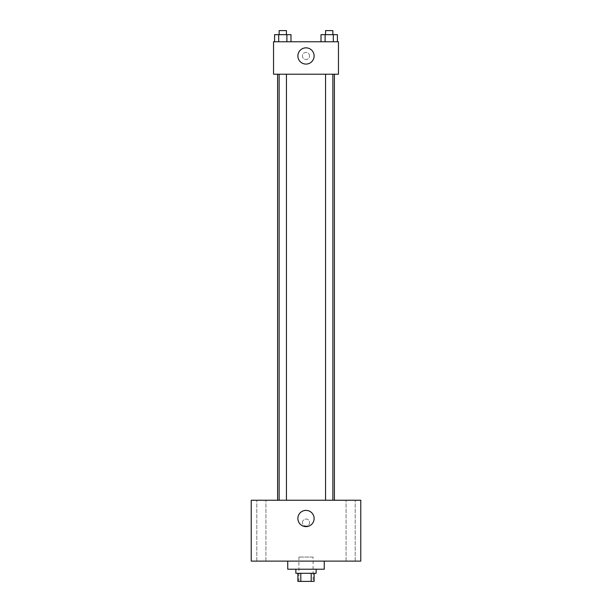 <?xml version="1.0" encoding="UTF-8"?>
<svg xmlns="http://www.w3.org/2000/svg" width="612" height="612" viewBox="0 0 612 612"><rect width="100%" height="100%" fill="white"/><g stroke="black" fill="none" stroke-linecap="round" stroke-linejoin="round"><path stroke-width="0.46" stroke-dasharray="3.06 2.29" d="M313.099 557.058L298.901 557.058L313.099 557.058L313.099 581.4L298.901 581.4L313.099 581.4M300.798 581.4L297.883 581.4L297.883 573.283L300.798 573.283L300.798 581.4L314.117 581.4L314.117 573.283L311.202 573.283L311.202 581.4M300.798 573.283L297.883 573.283M311.202 573.283L314.117 573.283M295.856 573.283L316.144 573.283M306 569.229L295.856 569.229L306 569.229M324.261 569.229L287.739 569.229M324.261 561.112L287.739 561.112L324.261 561.112M261.37 561.112L256.81 561.112L261.37 561.112M350.63 561.112L355.19 561.112L350.63 561.112M251.226 561.112L360.774 561.112L360.774 500.249L251.226 500.249L251.226 561.112M261.37 500.249L256.81 500.249L261.37 500.249M350.63 500.249L355.19 500.249L350.63 500.249M306 510.393A8.117 8.117 0 0 1 313.03 522.564A8.117 8.117 0 0 1 298.97 522.564A8.117 8.117 0 0 1 306 510.393M302.45 522.564A3.55 3.55 0 0 1 307.775 519.489A3.55 3.55 0 0 1 307.775 525.639A3.55 3.55 0 0 1 302.45 522.564A3.55 3.55 0 0 1 307.775 519.489A3.55 3.55 0 0 1 307.775 525.639A3.55 3.55 0 0 1 302.45 522.564M360.774 519.014L360.774 526.113L360.774 519.014M251.226 526.113L251.226 519.014L251.226 526.113M282.79 500.249L286.447 500.249L282.79 500.249M329.21 500.249L325.553 500.249L329.21 500.249M286.447 500.249L279.141 500.249L286.447 500.249L286.447 74.22L279.141 74.22L286.447 74.22M334.404 500.249L277.596 500.249L334.404 500.249M334.404 74.22L277.596 74.22L334.404 74.22M325.553 74.22L332.859 74.22L325.553 74.22L332.859 74.22L325.553 74.22L325.553 500.249M332.859 74.22L332.859 500.249M273.541 74.22L338.459 74.22L338.459 41.761L273.541 41.761L273.541 74.22M309.55 55.96A3.55 3.55 0 0 0 304.225 52.884A3.55 3.55 0 0 0 304.225 59.035A3.55 3.55 0 0 0 309.55 55.96A3.55 3.55 0 0 0 304.225 52.884A3.55 3.55 0 0 0 304.225 59.035A3.55 3.55 0 0 0 309.55 55.96M274.589 41.761L274.589 34.654L278.69 34.654L278.69 41.761L274.589 41.761L290.991 41.761L274.589 41.761L290.991 41.761L274.589 41.761L290.991 41.761L274.589 41.761L278.69 41.761L278.69 34.654L290.991 34.654L286.89 34.654L286.89 41.761L286.89 34.654L274.589 34.654L290.991 34.654L290.991 41.761M321.009 41.761L321.009 34.654L325.11 34.654L325.11 41.761L321.009 41.761L337.411 41.761L321.009 41.761L337.411 41.761L321.009 41.761L337.411 41.761L321.009 41.761L325.11 41.761L325.11 34.654L337.411 34.654L333.31 34.654L333.31 41.761L333.31 34.654L321.009 34.654L337.411 34.654L337.411 41.761M273.541 59.509L273.541 52.41L273.541 59.509M338.459 52.41L338.459 59.509L338.459 52.41M314.117 55.96A8.117 8.117 0 0 1 301.945 62.99A8.117 8.117 0 0 1 301.945 48.929A8.117 8.117 0 0 1 314.117 55.96M332.859 34.654L325.553 34.654L332.859 34.654L325.553 34.654L332.859 34.654L332.859 30.6L325.553 30.6L332.859 30.6L325.553 30.6L325.553 34.654M286.447 34.654L279.141 34.654L286.447 34.654L279.141 34.654L286.447 34.654L286.447 30.6L279.141 30.6L286.447 30.6L279.141 30.6L279.141 34.654M333.31 34.654L333.31 41.761M325.11 34.654L325.11 41.761M286.89 34.654L286.89 41.761M278.69 34.654L278.69 41.761M298.901 581.4L298.901 557.058M265.929 561.112L265.929 500.249L265.929 561.112M256.81 561.112L256.81 500.249L256.81 561.112M355.19 561.112L355.19 500.249L355.19 561.112M346.071 561.112L346.071 500.249L346.071 561.112M279.141 74.22L279.141 500.249"/><path stroke-width="0.92" d="M311.202 573.283L311.202 581.4L297.883 581.4L297.883 573.283M311.202 581.4L314.117 581.4L314.117 573.283M316.144 569.229L316.144 573.283L295.856 573.283L295.856 569.229M300.798 573.283L300.798 581.4M287.739 561.112L287.739 569.229L324.261 569.229L324.261 561.112M360.774 561.112L251.226 561.112L251.226 500.249L360.774 500.249L360.774 561.112M306 510.393A8.117 8.117 0 0 1 313.03 522.564A8.117 8.117 0 0 1 298.97 522.564A8.117 8.117 0 0 1 306 510.393M334.404 74.22L334.404 500.249M325.553 500.249L325.553 74.22M286.447 74.22L286.447 500.249M338.459 74.22L273.541 74.22L273.541 41.761L338.459 41.761L338.459 74.22M314.117 55.96A8.117 8.117 0 0 1 301.945 62.99A8.117 8.117 0 0 1 301.945 48.929A8.117 8.117 0 0 1 314.117 55.96M337.411 41.761L337.411 34.654L321.009 34.654L321.009 41.761M333.31 34.654L333.31 41.761M325.11 34.654L325.11 41.761M325.553 34.654L325.553 30.6L332.859 30.6L332.859 34.654M290.991 41.761L290.991 34.654L274.589 34.654L274.589 41.761M286.89 34.654L286.89 41.761M278.69 34.654L278.69 41.761M279.141 34.654L279.141 30.6L286.447 30.6L286.447 34.654M277.596 74.22L277.596 500.249M332.859 500.249L332.859 74.22M279.141 74.22L279.141 500.249"/></g></svg>
